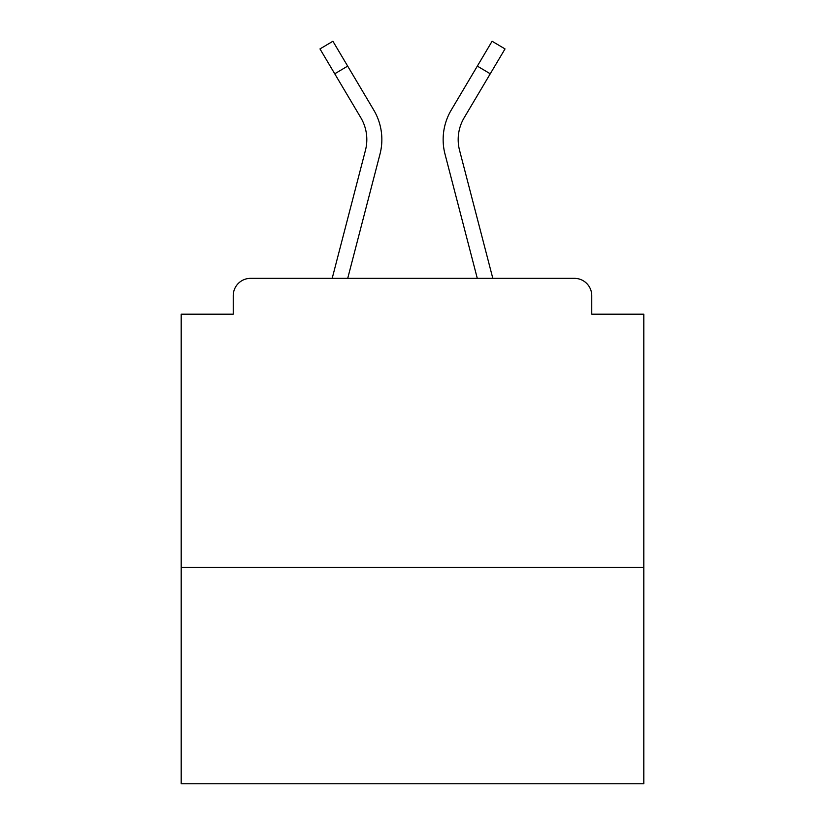 <?xml version="1.0" encoding="UTF-8"?>
<svg xmlns="http://www.w3.org/2000/svg" width="825" height="825" viewBox="0 0 825 825"><rect width="100%" height="100%" fill="white"/><g stroke="black" fill="none" stroke-linecap="round" stroke-linejoin="round"><path stroke-width="1.24" d="M643.809 567.476L643.809 314.191L591.762 314.191L591.762 295.69A17.346 17.346 0 0 0 574.417 278.345L250.583 278.345A17.346 17.346 0 0 0 233.238 295.69L233.238 314.191L181.191 314.191L181.191 783.75L643.809 783.75L643.809 567.476L181.191 567.476M233.238 295.69L233.238 314.191M574.417 278.345L502.714 278.345M322.286 278.345L250.583 278.345M591.762 314.191L591.762 295.69M332.186 278.345L365.444 150.315A42.797 42.797 0 0 0 360.814 117.707L319.976 48.922L332.908 41.25L373.746 110.034A57.822 57.822 0 0 1 379.995 154.1L347.717 278.345M368.332 100.918L373.746 110.034M477.335 66.113L451.254 110.034L492.092 41.25L505.024 48.922L490.256 73.786L477.335 66.113L456.668 100.918M492.814 278.345L459.556 150.315A42.797 42.797 0 0 1 464.186 117.707L463.702 118.542M379.995 154.1L359.927 231.33M464.186 117.707L490.256 73.786M451.254 110.034A57.822 57.822 0 0 0 445.005 154.1L465.073 231.33M445.005 154.1L477.283 278.345M347.665 66.113L334.744 73.786"/></g></svg>
